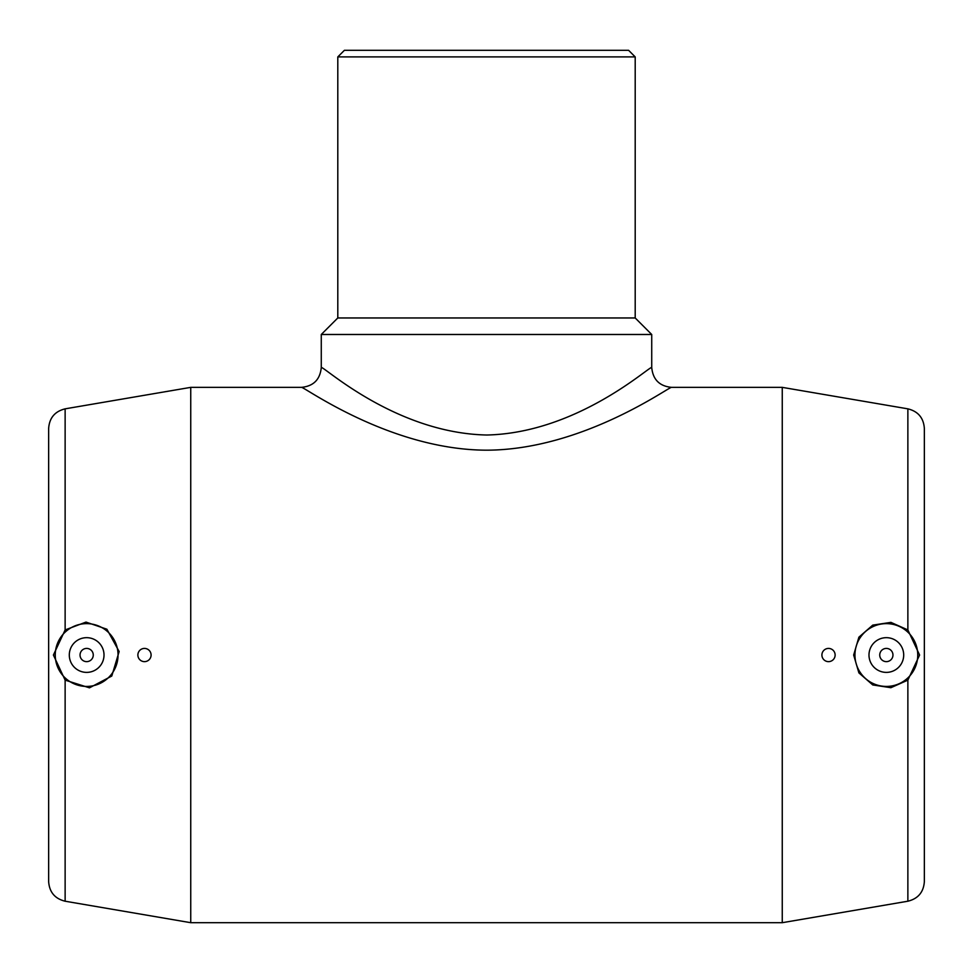 <?xml version="1.0" encoding="UTF-8"?>
<svg xmlns="http://www.w3.org/2000/svg" width="973" height="973" viewBox="0 0 973 973"><rect width="100%" height="100%" fill="white"/><g stroke="black" fill="none" stroke-linecap="round" stroke-linejoin="round"><path stroke-width="1.46" d="M892.959 655.036A6.604 6.604 0 0 0 883.046 649.307A6.604 6.604 0 0 0 883.046 660.752A6.604 6.604 0 0 0 892.959 655.036M903.698 655.036A17.344 17.344 0 0 0 877.67 640.003A17.344 17.344 0 0 0 877.67 670.056A17.344 17.344 0 0 0 903.698 655.036M917.746 655.036A31.391 31.391 0 0 0 870.653 627.84A31.391 31.391 0 0 0 870.653 682.219A31.391 31.391 0 0 0 917.746 655.036M919.594 655.036L907.87 629.945L890.915 622.367L872.732 625.128L858.891 637.193L853.662 655.036L858.904 672.89L872.757 684.943L890.879 687.704L907.87 680.127L919.594 655.036M835.126 655.036A6.604 6.604 0 0 0 825.213 649.307A6.604 6.604 0 0 0 825.213 660.752A6.604 6.604 0 0 0 835.126 655.036M907.87 680.127L907.87 901.217C918.086 898.699 923.584 892.18 924.35 881.672L924.35 428.388C923.584 417.879 918.086 411.36 907.87 408.842L782.256 387.363L671.552 387.363C670.361 385.758 583.508 449.83 486.768 450.183C389.577 449.988 302.749 385.795 301.448 387.363L190.744 387.363L190.744 922.696L65.13 901.217L65.13 680.127L53.406 655.036L65.13 629.945L86.001 622.088L106.884 629.215L119.144 651.521L111.786 676.04L89.467 687.838L65.13 680.127M907.87 901.217L782.256 922.696L782.256 387.363M924.35 861.567L924.35 655.036M65.13 901.217C54.902 898.699 49.416 892.18 48.65 881.672L48.65 428.388C49.416 417.879 54.902 411.36 65.13 408.842L190.744 387.363M635.199 56.908L628.594 50.304L344.406 50.304L337.801 56.908L635.199 56.908L635.199 317.964L337.801 317.964L321.272 334.493L321.272 367.539C322.404 364.984 394.843 433.155 486.816 435.016C578.071 432.973 650.694 365.009 651.728 367.539C652.907 379.579 659.512 386.184 671.552 387.363M635.199 317.964L651.728 334.493L321.272 334.493M651.728 334.493L651.728 367.539M69.302 655.036A17.344 17.344 0 0 1 95.33 640.003A17.344 17.344 0 0 1 95.33 670.056A17.344 17.344 0 0 1 69.302 655.036M80.041 655.036A6.604 6.604 0 0 1 89.954 649.307A6.604 6.604 0 0 1 89.954 660.752A6.604 6.604 0 0 1 80.041 655.036M55.254 655.036A31.391 31.391 0 0 1 102.347 627.84A31.391 31.391 0 0 1 102.347 682.219A31.391 31.391 0 0 1 55.254 655.036M137.874 655.036A6.604 6.604 0 0 1 147.787 649.307A6.604 6.604 0 0 1 147.787 660.752A6.604 6.604 0 0 1 137.874 655.036M907.87 629.945L907.87 408.842M65.13 629.945L65.13 408.842M782.256 922.696L190.744 922.696M337.801 56.908L337.801 317.964M321.272 367.539C320.093 379.579 313.488 386.184 301.448 387.363"/></g></svg>
